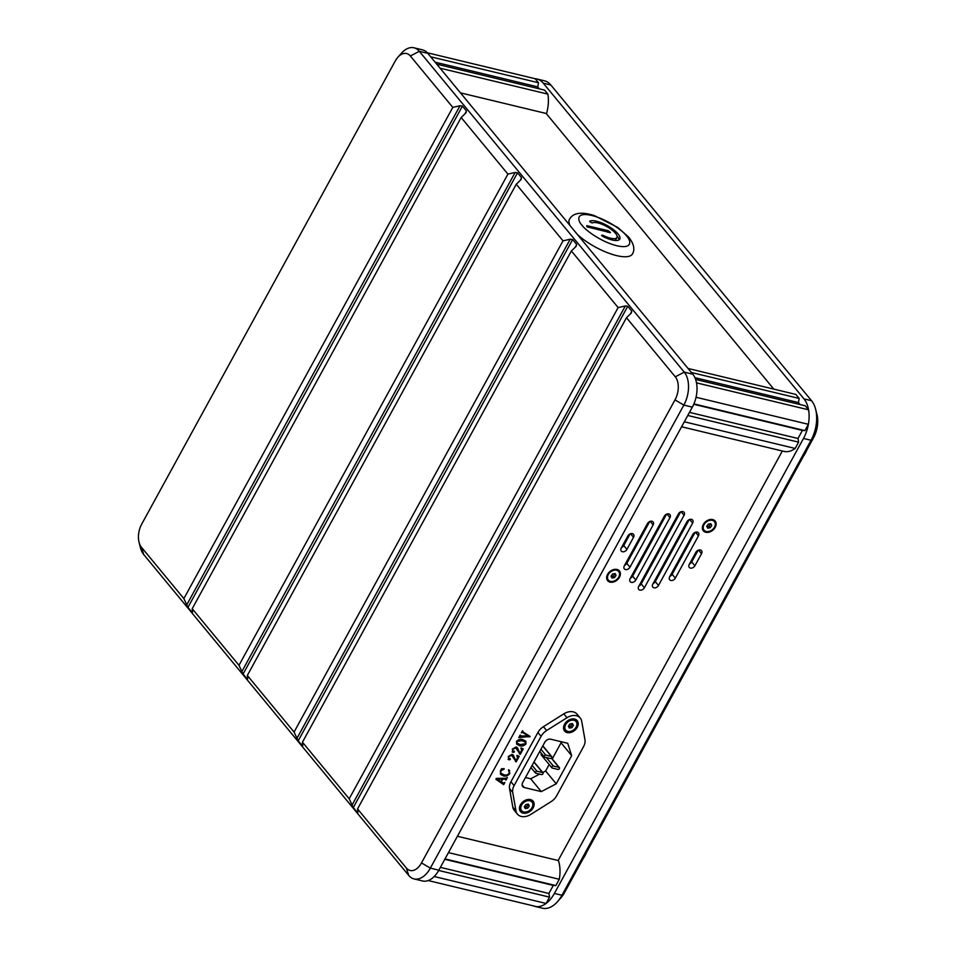 <?xml version="1.0" encoding="UTF-8"?>
<svg xmlns="http://www.w3.org/2000/svg" width="956" height="956" viewBox="0 0 956 956"><rect width="100%" height="100%" fill="white"/><g stroke="black" fill="none" stroke-linecap="round" stroke-linejoin="round"><path stroke-width="1.43" d="M681.604 426.77L783.944 451.399A29.17 17.519 -76.5 0 0 795.165 448.46L684.329 421.787M795.165 448.46L798.619 442.15L687.782 415.478M688.069 368.478L795.858 394.422L799.18 398.449L798.451 402.572L800.088 404.555M695.61 379.413L805.263 405.798L808.585 409.825A29.17 17.519 103.5 0 1 808.394 424.309L804.94 430.618L802.395 430.427L797.985 438.481L798.619 442.15M797.985 438.481L689.479 412.371M802.395 430.427L693.745 404.28M808.394 424.309L696.052 397.266M693.913 403.898L804.94 430.618M808.585 409.825L696.518 382.854M798.451 402.572L694.904 377.656M691.391 372.505L799.18 398.449M533.185 905.834A29.17 17.519 -76.5 0 0 534.846 906.384A29.17 17.519 -76.5 0 0 554.396 893.43L803.482 438.445A29.17 17.519 -76.5 0 0 803.996 398.891L543.283 83.184A29.17 17.519 -76.5 0 0 536.878 78.989A29.17 17.519 -76.5 0 0 535.157 78.727L538.479 82.742L537.738 86.877L539.375 88.86M543.283 83.184L550.835 85A29.17 17.519 -76.5 0 0 544.442 80.806L536.878 78.989M550.835 85L811.548 400.707L803.996 398.891M803.482 438.445L811.047 440.262A29.17 17.519 -76.5 0 0 815.623 409.228A29.17 17.519 -76.5 0 0 811.548 400.707M534.846 906.384L542.41 908.2A29.17 17.519 -76.5 0 0 557.527 901.639L561.112 897.553A21.869 13.145 -76.5 0 0 564.434 892.761L813.532 437.776L811.047 440.262L561.949 895.246L554.396 893.43M557.527 901.639A29.17 17.519 -76.5 0 0 561.949 895.246L564.434 892.761M813.532 437.776A21.869 13.145 -76.5 0 0 816.962 414.51L815.623 409.228M460.445 92.852L546.533 113.561A29.17 17.519 -76.5 0 0 547.872 94.118L440.071 68.187M547.872 94.118L544.55 90.103L436.749 64.16M537.738 86.877L435.111 62.176M535.157 78.727L427.32 52.771M430.678 56.798L538.479 82.742M457.41 836.261L558.447 860.579A29.17 17.519 103.5 0 1 559.296 879.281L555.842 885.591L553.297 885.411L548.887 893.466L549.533 897.134L546.079 903.444A29.17 17.519 103.5 0 1 536.579 906.647L428.192 880.56M546.079 903.444L434.203 876.521M549.533 897.134L438.685 870.462M553.297 885.411L444.791 859.301M440.393 867.355L548.887 893.466M559.296 879.281L448.46 852.609M445.006 858.918L555.842 885.591M706.197 531.488A6.728 4.911 -39.6 0 1 704.058 530.21A6.728 4.911 -39.6 0 1 706.125 522.131A6.728 4.911 -39.6 0 1 714.443 521.629A6.728 4.911 -39.6 0 1 713.558 528.525A6.728 4.911 -39.6 0 1 706.197 531.488M707.703 528.154L710.2 527.748L711.754 525.513L710.798 523.685L708.3 524.079L706.747 526.314L707.703 528.154M711.754 525.513L710.583 524.103L709.041 526.338L710.2 527.748M709.041 526.338L706.938 526.672M706.831 526.469A2.426 1.769 140.4 0 0 707.787 526.541A2.426 1.769 140.4 0 0 709.818 525.226A2.426 1.769 140.4 0 0 710.272 523.769M521.606 810.64L520.984 809.887A6.728 4.911 -39.6 0 1 520.172 806.565A6.728 4.911 -39.6 0 1 524.952 800.602A6.728 4.911 -39.6 0 1 531.357 801.307L531.99 802.072A6.728 4.911 -39.6 0 1 531.106 808.955A6.728 4.911 -39.6 0 1 523.745 811.931A6.728 4.911 -39.6 0 1 521.606 810.64A6.728 4.911 -39.6 0 1 523.673 802.574A6.728 4.911 -39.6 0 1 531.99 802.072M525.25 808.585L527.748 808.19L529.301 805.956L528.345 804.115L525.848 804.522L524.294 806.756L525.25 808.585M529.301 805.956L528.13 804.534L526.589 806.768L527.748 808.19M526.589 806.768L524.486 807.115M524.378 806.912A2.426 1.769 140.4 0 0 525.334 806.972A2.426 1.769 140.4 0 0 527.354 805.657A2.426 1.769 140.4 0 0 527.82 804.199M773.81 389.116L546.187 113.477M630.112 533.89L623.73 545.541A3.645 2.653 -39.6 0 1 621.484 547.597M649.71 521.522L626.801 563.371A3.645 2.653 -39.6 0 1 624.555 565.426M666.559 514.185L632.621 576.157A3.645 2.653 -39.6 0 1 630.374 578.225M680.648 511.878L641.201 583.925A3.645 2.653 -39.6 0 1 638.955 585.98M689.228 519.634L655.29 581.618A3.645 2.653 -39.6 0 1 653.044 583.674M695.048 532.432L672.14 574.281A3.645 2.653 -39.6 0 1 669.893 576.337M698.119 550.262L691.738 561.913A3.645 2.653 -39.6 0 1 689.491 563.968M558.137 860.508L782.331 451.017M623.73 545.541L626.921 549.389L633.529 537.308L630.566 533.723M626.921 549.389A3.645 2.653 -39.6 0 1 621.269 551.026A3.645 2.653 -39.6 0 1 621.245 548.027L627.865 535.946A3.645 2.653 -39.6 0 1 633.505 534.308A3.645 2.653 -39.6 0 1 633.529 537.308M626.801 563.371L629.98 567.219L653.127 524.94L650.164 521.343M629.98 567.219A3.645 2.653 -39.6 0 1 624.34 568.856A3.645 2.653 -39.6 0 1 624.316 565.856L647.463 523.577A3.645 2.653 -39.6 0 1 653.103 521.94A3.645 2.653 -39.6 0 1 653.127 524.94M632.621 576.157L635.812 580.017A3.645 2.653 -39.6 0 1 630.159 581.654A3.645 2.653 -39.6 0 1 630.135 578.643L664.312 516.24A3.645 2.653 -39.6 0 1 669.953 514.603A3.645 2.653 -39.6 0 1 669.977 517.602L667.001 514.005M635.812 580.017L669.977 517.602M641.201 583.925L644.38 587.773A3.645 2.653 -39.6 0 1 638.739 589.41A3.645 2.653 -39.6 0 1 638.716 586.41L678.402 513.934A3.645 2.653 -39.6 0 1 684.042 512.297A3.645 2.653 -39.6 0 1 684.066 515.296L681.102 511.711M644.38 587.773L684.066 515.296M655.29 581.618L658.481 585.466A3.645 2.653 -39.6 0 1 652.828 587.104A3.645 2.653 -39.6 0 1 652.805 584.104L686.982 521.701A3.645 2.653 -39.6 0 1 692.622 520.052A3.645 2.653 -39.6 0 1 692.646 523.063L689.67 519.466M658.481 585.466L692.646 523.063M672.14 574.281L675.318 578.129A3.645 2.653 -39.6 0 1 669.678 579.766A3.645 2.653 -39.6 0 1 669.654 576.767L692.801 534.488A3.645 2.653 -39.6 0 1 698.442 532.851A3.645 2.653 -39.6 0 1 698.466 535.85L695.502 532.265M675.318 578.129L698.466 535.85M691.738 561.913L694.916 565.761A3.645 2.653 -39.6 0 1 689.276 567.398A3.645 2.653 -39.6 0 1 689.252 564.399L695.872 552.317A3.645 2.653 -39.6 0 1 701.513 550.68A3.645 2.653 -39.6 0 1 701.537 553.679L698.561 550.082M694.916 565.761L701.537 553.679M505.772 780.024L505.772 779.236L502.701 779.212L501.279 781.829L503.406 783L504.864 782.498L503.681 784.649L495.925 779.295L496.272 778.399L506.071 778.256L507.146 777.527L505.772 780.024M505.903 779.797L505.676 779.104L502.593 779.092L501.279 781.829M503.394 784.386L495.949 779.248M528.13 735.762L522.538 732.392L521.331 732.894L522.478 730.802L523.087 732.069L530.09 736.431L518.773 737.566L520.136 735.068L520.781 735.941L528.071 735.881L522.538 732.392M522.705 730.862L523.087 732.069M520.375 735.128L520.781 735.941M712.722 519.574A7.66 5.581 -39.6 0 1 712.674 530.329A7.66 5.581 -39.6 0 1 702.361 527.843A7.66 5.581 -39.6 0 1 712.722 519.574M617.002 569.453A7.66 5.581 -39.6 0 1 616.943 580.196A7.66 5.581 -39.6 0 1 606.642 577.723A7.66 5.581 -39.6 0 1 617.002 569.453M526.051 743.804C524.067 745.907 521.904 746.54 519.55 745.704L516.694 744.174L516.467 741.498C518.427 739.442 520.554 738.821 522.872 739.645L525.8 741.163L525.943 743.672C523.96 745.776 521.797 746.409 519.443 745.584L516.634 744.103M514.22 751.141L514.459 751.87L513.193 752.444L512.308 749.11L516.132 746.911L517.459 747.735L519.909 753.424L521.773 750.006L521.139 747.962L523.267 748.871L520.291 754.308L515.702 747.903L512.643 749.289L513.002 751.297L514.459 751.87L512.201 751.894M521.773 750.006L520.948 748.309M510.146 758.586L510.373 759.315L509.118 759.889L508.222 756.555L512.058 754.356L513.384 755.18L515.822 760.868L517.698 757.463L517.053 755.407L519.192 756.316L516.216 761.765L511.627 755.348L508.568 756.734L508.927 758.753L510.373 759.315L508.126 759.339M517.698 757.463L516.873 755.754M508.819 769.807L509.859 773.368C507.947 775.854 505.712 776.666 503.155 775.782L500.538 774.312L500.418 770.823L501.601 768.672L504.218 768.708L500.741 771.038L500.872 773.153L503.693 774.659C505.76 775.507 507.648 775.017 509.381 773.189L508.461 770.118L509.668 770.512M509.201 770.691L508.461 770.118M507.373 777.575L506.059 779.988M503.286 784.255L503.047 783.466L503.286 784.255M504.708 782.462L503.573 784.518M520.434 736.921L519.216 737.243M529.899 736.777L520.327 736.789M522.633 731.005L522.98 731.938L522.633 731.005M522.43 732.26L521.713 732.678M525.752 741.103L525.943 743.672M520.291 754.308L519.419 753.997M523.123 748.811L520.184 754.188M521.665 749.886L520.841 748.178L521.665 749.886M517.411 747.676L519.801 753.292M513.085 752.324L512.153 751.834M514.125 751.01L514.352 751.739M512.643 749.289L512.894 751.177M515.702 747.903L512.535 749.169M516.969 748.727L515.595 747.771M516.216 761.765L515.344 761.442M519.048 756.256L516.109 761.633M517.59 757.331L516.766 755.622L517.59 757.331M513.336 755.12L515.726 760.737M509.01 759.769L508.078 759.279M510.038 758.455L510.277 759.183M508.568 756.734L508.819 758.622M511.627 755.348L508.461 756.614M512.894 756.172L511.52 755.216M509.154 770.62L508.508 770.082M500.741 771.038L500.825 773.093M504.147 769.078L500.633 770.906M503.155 775.782L500.49 774.252M509.859 773.368L509.751 773.237C507.839 775.722 505.605 776.535 503.047 775.651M508.712 769.688L509.751 773.237M496.905 779.104L502.175 779.056L497.012 779.224M517.029 742.991L516.754 741.462L522.167 740.613L525.453 742.226M502.282 779.176L500.944 781.626L496.977 779.283M516.754 741.462L522.167 740.613M522.275 740.745L525.513 742.298L525.657 743.708L520.16 744.605L517.077 743.051L516.861 741.593M583.017 858.811A24.306 14.603 -76.5 0 0 586.578 852.322M512.786 807.067A12.153 8.855 140.4 0 0 514.232 810.282L517.411 814.13A12.153 8.855 -39.6 0 1 515.965 810.927L512.786 807.067L509.548 788.569L512.727 792.416L515.965 810.927M563.813 713.857L566.992 717.717A12.153 8.855 -39.6 0 1 580.268 718.052L577.089 714.204A12.153 8.855 140.4 0 0 563.813 713.857L543.438 726.68A12.153 8.855 140.4 0 0 537.905 732.487L510.922 781.769A12.153 8.855 140.4 0 0 509.548 788.569M580.268 718.052A12.153 8.855 -39.6 0 1 581.714 721.254L584.952 739.753A12.153 8.855 -39.6 0 1 583.578 746.564L556.607 795.846A12.153 8.855 -39.6 0 1 551.062 801.654L530.688 814.464A12.153 8.855 -39.6 0 1 517.411 814.13M512.727 792.416A12.153 8.855 -39.6 0 1 514.101 785.617L510.922 781.769M537.905 732.487L541.084 736.335L514.101 785.617M541.084 736.335A12.153 8.855 -39.6 0 1 546.617 730.527L543.438 726.68M566.992 717.717L546.617 730.527M530.496 799.586A8.162 5.951 -39.6 0 1 530.437 811.058A8.162 5.951 -39.6 0 1 519.443 808.418A8.162 5.951 -39.6 0 1 530.496 799.586M574.592 719.055A8.162 5.951 -39.6 0 1 574.532 730.527A8.162 5.951 -39.6 0 1 563.538 727.886A8.162 5.951 -39.6 0 1 574.592 719.055M571.664 755.634L556.237 783.824L541.287 791.616L524.282 787.517A4.864 3.537 -39.6 0 1 522.741 786.585A4.864 3.537 -39.6 0 1 522.705 782.582L544.753 742.322A4.864 3.537 -39.6 0 1 550.728 739.203L567.733 743.29L571.664 755.634L561.064 742.8L552.233 758.945M556.237 783.824L545.637 770.99L542.733 772.508M539.614 774.121L530.688 778.782L541.287 791.616M545.637 770.99L549.162 764.549M560.682 741.593L561.064 742.8M525.477 777.527L530.688 778.782M541.55 753.603A1.219 0.884 140.4 0 0 541.275 754.989L551.863 767.811A1.219 0.884 140.4 0 0 552.257 768.05L557.922 769.413A1.219 0.884 -39.6 0 0 559.403 767.632L551.504 758.06M542.745 745.979L551.397 756.447L545.733 755.085A1.219 0.884 140.4 0 0 544.633 757.104L550.298 758.467A1.219 0.884 -39.6 0 0 551.779 756.686L542.829 745.835M533.926 762.087L542.578 772.556L536.913 771.193A1.219 0.884 140.4 0 0 535.814 773.201L541.478 774.575A1.219 0.884 -39.6 0 0 542.96 772.795L534.01 761.944M551.385 758.156L559.021 767.405L553.357 766.031A1.219 0.884 140.4 0 0 551.863 767.811M565.689 730.109L565.068 729.356A6.728 4.911 -39.6 0 1 564.255 726.034A6.728 4.911 -39.6 0 1 569.035 720.071A6.728 4.911 -39.6 0 1 575.452 720.776L576.074 721.541A6.728 4.911 -39.6 0 1 575.201 728.424A6.728 4.911 -39.6 0 1 567.828 731.4A6.728 4.911 -39.6 0 1 565.689 730.109A6.728 4.911 -39.6 0 1 567.756 722.043A6.728 4.911 -39.6 0 1 576.074 721.541M569.334 728.066L571.843 727.659L573.385 725.425L572.429 723.584L569.931 723.991L568.378 726.225L569.334 728.066M573.385 725.425L572.226 724.015L570.672 726.249L571.843 727.659M570.672 726.249L568.569 726.584M568.462 726.381A2.426 1.769 140.4 0 0 569.418 726.452A2.426 1.769 140.4 0 0 571.449 725.126A2.426 1.769 140.4 0 0 571.903 723.68M577.412 234.495A35.946 11.819 28.7 0 0 609.916 253.603A35.946 11.819 28.7 0 0 632.49 253.89C635.131 249.337 633.864 243.756 628.69 237.148L617.791 227.456L594.345 215.59C581.344 211.491 573.038 212.746 569.429 219.366A35.946 11.819 28.7 0 0 570.146 225.7M587.032 226.859L586.781 225.664L608.243 230.695L610.502 232.702L587.032 226.859M590.294 222.091L589.661 221.206A17.722 5.832 -151.3 0 1 608.685 226.405A17.722 5.832 -151.3 0 1 619.811 239.096A17.722 5.832 -151.3 0 1 602.519 236.263L601.563 235.284L602.889 235.236A14.436 4.744 28.7 0 0 616.931 237.53A14.436 4.744 28.7 0 0 607.885 227.193A14.436 4.744 28.7 0 0 592.373 222.939L590.294 222.091M618.95 239.944A17.722 5.832 28.7 0 0 617.062 236.072M592.756 222.772A17.722 5.832 28.7 0 0 591.25 222.676M614.672 240.434A14.436 4.744 28.7 0 0 615.831 239.538L616.931 237.53M610.478 581.368A6.728 4.911 -39.6 0 1 608.339 580.077A6.728 4.911 -39.6 0 1 610.406 572.011A6.728 4.911 -39.6 0 1 618.723 571.509A6.728 4.911 -39.6 0 1 617.839 578.392A6.728 4.911 -39.6 0 1 610.478 581.368M611.983 578.022L614.481 577.627L616.034 575.393L615.078 573.552L612.581 573.959L611.027 576.193L611.983 578.022M616.034 575.393L614.863 573.982L613.322 576.217L614.481 577.627M613.322 576.217L611.219 576.552M611.111 576.349A2.426 1.769 140.4 0 0 612.067 576.408A2.426 1.769 140.4 0 0 614.099 575.094A2.426 1.769 140.4 0 0 614.553 573.636M803.458 456.179A24.306 14.603 -76.5 0 0 807.007 449.679M427.822 53.345L692.765 374.178A24.306 14.603 103.5 0 1 692.347 407.137L438.84 870.175A24.306 14.603 103.5 0 1 422.552 880.966L414.056 878.923A24.306 14.603 103.5 0 1 408.726 875.433L143.77 554.6A24.306 14.603 103.5 0 1 140.377 547.489L139.038 542.219A17.017 10.217 103.5 0 1 141.703 524.115L395.21 61.076A17.017 10.217 103.5 0 1 397.792 57.348A17.017 10.217 103.5 0 1 410.339 55.974L419.314 51.301L427.822 53.345A24.306 14.603 103.5 0 0 422.48 49.843L413.984 47.8A24.306 14.603 103.5 0 1 419.314 51.301L684.269 372.135A24.306 14.603 103.5 0 1 683.851 405.093L692.347 407.137M397.792 57.348L401.389 53.273A24.306 14.603 103.5 0 1 413.984 47.8M438.84 870.175L430.343 868.132A24.306 14.603 103.5 0 1 414.056 878.923M357.903 812.373L357.544 808.919L406.36 868.024A17.017 10.217 103.5 0 0 421.5 862.91L430.343 868.132L683.851 405.093L674.996 399.883A17.017 10.217 103.5 0 0 675.295 376.807L626.479 317.703L631.247 313.102L631.82 311.214L627.745 306.279L625.332 305.944L618.126 307.581L571.377 250.962L576.133 246.373L576.707 244.473L572.632 239.538L570.218 239.215L563.012 240.84L516.264 184.233L521.02 179.632L521.606 177.744L517.531 172.809L515.117 172.474L507.911 174.112L461.151 117.504L465.919 112.904L466.492 111.016L462.417 106.08L460.003 105.746L452.797 107.383L410.339 55.974M575.165 247.305L576.707 244.473L576.133 246.373M630.267 314.034L631.82 311.214L631.247 313.102M464.939 113.836L466.492 111.016L465.919 112.904M520.052 180.576L521.606 177.744L521.02 179.632M143.77 554.6L141.404 547.191A17.017 10.217 103.5 0 1 139.038 542.219M247.676 678.903L247.329 675.45L294.078 732.069L298.188 740.828L302.263 745.764L302.443 742.191L349.191 798.798L353.302 807.557L357.377 812.492L357.831 811.668M192.574 612.175L192.216 608.721L238.976 665.328L243.075 674.088L247.162 679.023L247.604 678.198M141.404 547.191L183.863 598.599L187.974 607.359L192.048 612.294L192.503 611.47M302.789 745.644L302.717 744.939M421.5 862.91L674.996 399.883M357.544 808.919L626.479 317.703M516.264 184.233L247.329 675.45M563.012 240.84L294.078 732.069M571.377 250.962L302.443 742.191M618.126 307.581L349.191 798.798M452.797 107.383L183.863 598.599M461.151 117.504L192.216 608.721M507.911 174.112L238.976 665.328M522.119 784.9L524.282 787.517M545.733 755.085L540.941 749.289M536.913 771.193L532.122 765.386M553.357 766.031L546.306 757.51M626.407 235.797C631.02 240.446 633.207 249.42 616.99 245.776C600.44 241.725 584.964 229.631 582.132 225.389C577.52 220.74 575.321 211.766 591.537 215.411C608.1 219.462 623.575 231.555 626.407 235.797M609.175 232.571L609.725 231.567M607.442 232.165L608.243 230.695M602.889 235.236L602.364 236.18M692.765 374.178L684.269 372.135L675.295 376.807M406.36 868.024L408.726 875.433M570.218 239.215L296.874 738.486M298.188 740.828L572.632 239.538M625.332 305.944L351.987 805.215M353.302 807.557L627.745 306.279M460.003 105.746L186.659 605.017M187.974 607.359L462.417 106.08M515.117 172.474L241.772 671.745M243.075 674.088L517.531 172.809M714.443 521.629L713.821 520.877M704.058 530.21L703.437 529.445M544.239 756.865L539.758 751.44M535.42 772.974L530.939 767.548M618.723 571.509L618.102 570.744M608.339 580.077L607.717 579.324"/></g></svg>
